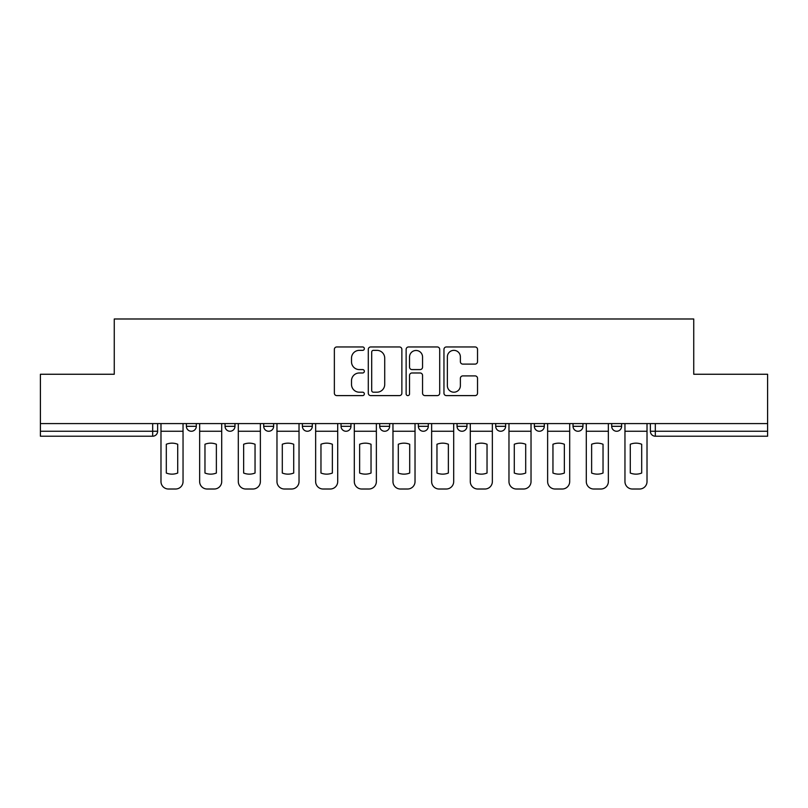 <?xml version="1.0" encoding="UTF-8"?>
<svg xmlns="http://www.w3.org/2000/svg" width="808" height="808" viewBox="0 0 808 808"><rect width="100%" height="100%" fill="white"/><g stroke="black" fill="none" stroke-linecap="round" stroke-linejoin="round"><path stroke-width="1.21" d="M364.347 348.662A1.707 1.707 0 0 0 362.641 346.955L336.795 346.955A2.434 2.434 0 0 0 334.361 349.389L334.361 393.183A2.434 2.434 0 0 0 336.795 395.607L362.641 395.607A1.707 1.707 0 0 0 364.347 393.91A1.707 1.707 0 0 0 362.641 392.203L359.297 392.203A7.787 7.787 0 0 1 351.51 384.416L351.51 380.77A7.787 7.787 0 0 1 359.297 372.983L362.641 372.983A1.707 1.707 0 0 0 364.347 371.286A1.707 1.707 0 0 0 362.641 369.579L359.297 369.579A7.787 7.787 0 0 1 351.51 361.792L351.51 358.146A7.787 7.787 0 0 1 359.297 350.359L362.641 350.359A1.707 1.707 0 0 0 364.347 348.662M611.696 423.584L611.696 426.311L621.615 426.311A4.959 4.959 0 0 1 616.655 431.26A4.959 4.959 0 0 1 611.696 426.311L611.696 423.584M495.708 423.584L495.708 426.311L505.616 426.311A4.959 4.959 0 0 1 500.667 431.26A4.959 4.959 0 0 1 495.708 426.311L495.708 423.584M418.372 423.584L418.372 426.311L428.291 426.311A4.959 4.959 0 0 1 423.331 431.26A4.959 4.959 0 0 1 418.372 426.311L418.372 423.584M379.709 423.584L379.709 426.311L389.628 426.311A4.959 4.959 0 0 1 384.669 431.26A4.959 4.959 0 0 1 379.709 426.311L379.709 423.584M302.384 426.311L302.384 423.584L302.384 426.311A4.959 4.959 0 0 0 307.333 431.26A4.959 4.959 0 0 1 302.384 426.311L312.292 426.311A4.959 4.959 0 0 1 307.333 431.26M225.048 426.311L225.048 423.584L225.048 426.311A4.959 4.959 0 0 0 230.007 431.26A4.959 4.959 0 0 1 225.048 426.311L234.966 426.311A4.959 4.959 0 0 1 230.007 431.26A4.959 4.959 0 0 0 234.966 426.311L234.966 423.584L234.966 426.311M475.104 364.105A2.434 2.434 0 0 0 477.528 361.671L477.528 349.389A2.434 2.434 0 0 0 475.104 346.955L446.39 346.955A2.434 2.434 0 0 0 443.956 349.389L443.956 393.183A2.434 2.434 0 0 0 446.39 395.607L475.104 395.607A2.434 2.434 0 0 0 477.528 393.183L477.528 378.336A2.434 2.434 0 0 0 475.104 375.902L462.812 375.902A2.434 2.434 0 0 0 460.378 378.336L460.378 385.699A6.504 6.504 0 0 1 453.874 392.203A6.504 6.504 0 0 1 447.369 385.699L447.369 356.873A6.504 6.504 0 0 1 453.874 350.359A6.504 6.504 0 0 1 460.378 356.873L460.378 361.671A2.434 2.434 0 0 0 462.812 364.105L475.104 364.105M40.4 423.584L40.4 374.256L114.261 374.256L114.261 318.988L693.739 318.988L693.739 374.256L767.6 374.256L767.6 423.584L40.4 423.584L40.4 431.26L157.631 431.26L157.631 423.584L157.631 431.26A4.959 4.959 0 0 1 152.682 436.219L40.4 436.219L40.4 431.26M401.869 349.389A2.434 2.434 0 0 0 399.435 346.955L370.731 346.955A2.434 2.434 0 0 0 368.296 349.389L368.296 393.183A2.434 2.434 0 0 0 370.731 395.607L399.435 395.607A2.434 2.434 0 0 0 401.869 393.183L401.869 349.389M408.565 346.955L437.269 346.955A2.434 2.434 0 0 1 439.704 349.389L439.704 393.183A2.434 2.434 0 0 1 437.269 395.607L424.988 395.607A2.434 2.434 0 0 1 422.554 393.183L422.554 375.417A2.434 2.434 0 0 0 420.12 372.983L411.969 372.983A2.434 2.434 0 0 0 409.535 375.417L409.535 393.91A1.707 1.707 0 0 1 407.828 395.607A1.707 1.707 0 0 1 406.131 393.91L406.131 349.389A2.434 2.434 0 0 1 408.565 346.955M650.369 423.584L650.369 431.26L767.6 431.26L767.6 436.219L655.318 436.219A4.959 4.959 0 0 1 650.369 431.26A4.959 4.959 0 0 0 655.318 436.219L655.318 423.584M767.6 423.584L767.6 431.26M621.615 423.584L621.615 426.311A4.959 4.959 0 0 1 616.655 431.26M582.952 423.584L582.952 426.311A4.959 4.959 0 0 1 577.993 431.26A4.959 4.959 0 0 1 573.034 426.311L582.952 426.311M573.034 423.584L573.034 426.311M544.289 423.584L544.289 426.311A4.959 4.959 0 0 1 539.33 431.26A4.959 4.959 0 0 1 534.371 426.311L544.289 426.311L544.289 423.584M534.371 423.584L534.371 426.311M505.616 423.584L505.616 426.311M466.953 423.584L466.953 426.311A4.959 4.959 0 0 1 461.994 431.26A4.959 4.959 0 0 1 457.045 426.311L466.953 426.311L466.953 423.584M457.045 423.584L457.045 426.311M428.291 426.311L428.291 423.584L428.291 426.311A4.959 4.959 0 0 1 423.331 431.26M389.628 426.311L389.628 423.584L389.628 426.311A4.959 4.959 0 0 1 384.669 431.26M350.955 423.584L350.955 426.311A4.959 4.959 0 0 1 346.006 431.26A4.959 4.959 0 0 1 341.047 426.311A4.959 4.959 0 0 0 346.006 431.26A4.959 4.959 0 0 0 350.955 426.311L350.955 423.584M341.047 423.584L341.047 426.311L350.955 426.311M312.292 423.584L312.292 426.311M273.629 423.584L273.629 426.311A4.959 4.959 0 0 1 268.67 431.26A4.959 4.959 0 0 1 263.711 426.311L273.629 426.311M263.711 423.584L263.711 426.311M196.304 423.584L196.304 426.311A4.959 4.959 0 0 1 191.344 431.26A4.959 4.959 0 0 1 186.385 426.311A4.959 4.959 0 0 0 191.344 431.26A4.959 4.959 0 0 0 196.304 426.311L196.304 423.584M186.385 423.584L186.385 426.311L196.304 426.311M152.682 423.584L152.682 436.219A4.959 4.959 0 0 0 157.631 431.26M373.407 350.359A1.707 1.707 0 0 0 371.7 352.066L371.7 390.506A1.707 1.707 0 0 0 373.407 392.203L376.932 392.203A7.787 7.787 0 0 0 384.719 384.416L384.719 358.146A7.787 7.787 0 0 0 376.932 350.359L373.407 350.359M422.554 356.995A6.504 6.504 0 0 0 416.039 350.48A6.504 6.504 0 0 0 409.535 356.995L409.535 367.145A2.434 2.434 0 0 0 411.969 369.579L420.12 369.579A2.434 2.434 0 0 0 422.554 367.145L422.554 356.995M160.984 431.26L160.984 481.578A7.434 7.434 149.7 0 0 168.417 489.012L175.609 489.012A7.434 7.434 -30.3 0 0 183.042 481.578L183.042 431.26L160.984 431.26L160.984 423.584M183.042 431.26L183.042 423.584M177.709 473.044L177.709 444.259A15.362 15.362 149.7 0 0 166.307 444.259L166.307 473.044A15.362 15.362 -30.3 0 0 177.709 473.044M199.647 431.26L199.647 481.578A7.434 7.434 149.7 0 0 207.08 489.012L214.272 489.012A7.434 7.434 -30.3 0 0 221.705 481.578L221.705 431.26L199.647 431.26L199.647 423.584M221.705 431.26L221.705 423.584M216.372 473.044L216.372 444.259A15.362 15.362 149.7 0 0 204.969 444.259L204.969 473.044A15.362 15.362 -30.3 0 0 216.372 473.044M238.309 431.26L238.309 481.578A7.434 7.434 149.7 0 0 245.743 489.012L252.934 489.012A7.434 7.434 -30.3 0 0 260.368 481.578L260.368 431.26L238.309 431.26L238.309 423.584M260.368 431.26L260.368 423.584M255.045 473.044L255.045 444.259A15.362 15.362 149.7 0 0 243.642 444.259L243.642 473.044A15.362 15.362 -30.3 0 0 255.045 473.044M276.972 431.26L276.972 481.578A7.434 7.434 149.7 0 0 284.416 489.012L291.597 489.012A7.434 7.434 -30.3 0 0 299.031 481.578L299.031 431.26L276.972 431.26L276.972 423.584M299.031 431.26L299.031 423.584M293.708 473.044L293.708 444.259A15.362 15.362 149.7 0 0 282.305 444.259L282.305 473.044A15.362 15.362 -30.3 0 0 293.708 473.044M315.645 431.26L315.645 481.578A7.434 7.434 149.7 0 0 323.079 489.012L330.26 489.012A7.434 7.434 -30.3 0 0 337.704 481.578L337.704 431.26L315.645 431.26L315.645 423.584M337.704 431.26L337.704 423.584M332.371 473.044L332.371 444.259A15.362 15.362 149.7 0 0 320.968 444.259L320.968 473.044A15.362 15.362 -30.3 0 0 332.371 473.044M354.308 431.26L354.308 481.578A7.434 7.434 149.7 0 0 361.742 489.012L368.933 489.012A7.434 7.434 -30.3 0 0 376.366 481.578L376.366 431.26L354.308 431.26L354.308 423.584M376.366 431.26L376.366 423.584M371.034 473.044L371.034 444.259A15.362 15.362 149.7 0 0 359.631 444.259L359.631 473.044A15.362 15.362 -30.3 0 0 371.034 473.044M392.971 431.26L392.971 481.578A7.434 7.434 149.7 0 0 400.404 489.012L407.596 489.012A7.434 7.434 -30.3 0 0 415.029 481.578L415.029 431.26L392.971 431.26L392.971 423.584M415.029 431.26L415.029 423.584M409.696 473.044L409.696 444.259A15.362 15.362 149.7 0 0 398.304 444.259L398.304 473.044A15.362 15.362 -30.3 0 0 409.696 473.044M431.634 431.26L431.634 481.578A7.434 7.434 149.7 0 0 439.067 489.012L446.258 489.012A7.434 7.434 -30.3 0 0 453.692 481.578L453.692 431.26L431.634 431.26L431.634 423.584M453.692 431.26L453.692 423.584M448.369 473.044L448.369 444.259A15.362 15.362 149.7 0 0 436.966 444.259L436.966 473.044A15.362 15.362 -30.3 0 0 448.369 473.044M470.296 431.26L470.296 481.578A7.434 7.434 149.7 0 0 477.74 489.012L484.921 489.012A7.434 7.434 -30.3 0 0 492.355 481.578L492.355 431.26L470.296 431.26L470.296 423.584M492.355 431.26L492.355 423.584M487.032 473.044L487.032 444.259A15.362 15.362 149.7 0 0 475.629 444.259L475.629 473.044A15.362 15.362 -30.3 0 0 487.032 473.044M508.969 431.26L508.969 481.578A7.434 7.434 149.7 0 0 516.403 489.012L523.584 489.012A7.434 7.434 -30.3 0 0 531.028 481.578L531.028 431.26L508.969 431.26L508.969 423.584M531.028 431.26L531.028 423.584M525.695 473.044L525.695 444.259A15.362 15.362 149.7 0 0 514.292 444.259L514.292 473.044A15.362 15.362 -30.3 0 0 525.695 473.044M547.632 431.26L547.632 481.578A7.434 7.434 149.7 0 0 555.066 489.012L562.257 489.012A7.434 7.434 -30.3 0 0 569.69 481.578L569.69 431.26L547.632 431.26L547.632 423.584M569.69 431.26L569.69 423.584M564.358 473.044L564.358 444.259A15.362 15.362 149.7 0 0 552.955 444.259L552.955 473.044A15.362 15.362 -30.3 0 0 564.358 473.044M586.295 431.26L586.295 481.578A7.434 7.434 149.7 0 0 593.729 489.012L600.92 489.012A7.434 7.434 -30.3 0 0 608.353 481.578L608.353 431.26L586.295 431.26L586.295 423.584M608.353 431.26L608.353 423.584M603.031 473.044L603.031 444.259A15.362 15.362 149.7 0 0 591.628 444.259L591.628 473.044A15.362 15.362 -30.3 0 0 603.031 473.044M624.958 431.26L624.958 481.578A7.434 7.434 149.7 0 0 632.391 489.012L639.582 489.012A7.434 7.434 -30.3 0 0 647.016 481.578L647.016 431.26L624.958 431.26L624.958 423.584M647.016 431.26L647.016 423.584M641.693 473.044L641.693 444.259A15.362 15.362 149.7 0 0 630.29 444.259L630.29 473.044A15.362 15.362 -30.3 0 0 641.693 473.044"/></g></svg>
